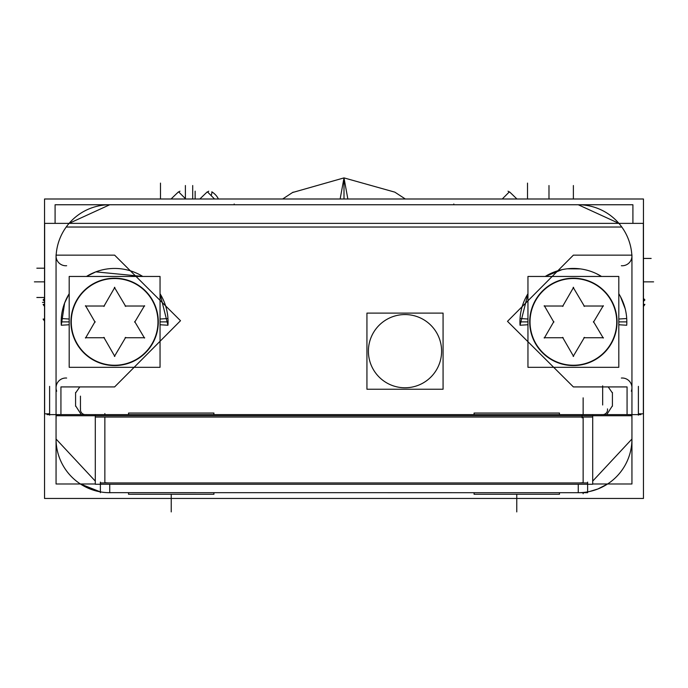 <?xml version="1.0" encoding="UTF-8"?>
<svg xmlns="http://www.w3.org/2000/svg" width="688" height="688" viewBox="0 0 688 688"><rect width="100%" height="100%" fill="white"/><g stroke="black" fill="none" stroke-linecap="round" stroke-linejoin="round"><path stroke-width="1.03" d="M60.931 386.923L79.791 386.923L75.577 392.986L75.577 405.748L81.253 414.615L75.577 405.748L75.577 392.986L79.791 386.923L114.621 386.923L180.505 320.72L114.621 255.145L180.505 320.72L114.621 386.923L60.931 386.923L60.931 414.615L60.931 386.923M573.379 386.923L507.495 321.348L573.379 255.145L631.842 255.145L573.379 255.145L507.495 321.348L573.379 386.923L627.069 386.923L608.209 386.923L612.423 392.986L608.209 386.923L573.379 386.923M583.14 482.666A43.92 43.92 0 0 1 578.264 482.942L109.736 482.942A43.92 43.92 0 0 1 104.86 482.666A43.92 43.92 0 0 0 109.736 482.942L578.264 482.942A43.92 43.92 0 0 0 583.14 482.666L583.14 417.057L104.86 417.057L104.86 482.666L104.86 417.057L583.14 417.057L583.14 482.666M618.908 223.368L578.264 204.757L618.908 223.368M109.736 204.757L69.092 223.368L109.736 204.757M631.945 439.013L592.703 481.11L631.945 439.013M98.221 491.447L100.371 491.877L80.41 483.982L90.042 488.953L100.371 491.877L80.41 483.982M95.297 481.11L56.055 439.013L95.297 481.11M234.187 203.975L234.187 204.757M171.08 198.995A24.398 0.765 -45 0 1 178.562 191.806L185.751 198.995M44.539 304.363A16.701 11.808 -90 0 1 43.103 304.414A24.398 17.243 -87.5 0 0 44.539 306.392M44.539 301.361L43.103 299.925A24.398 0.765 -45 0 1 44.539 298.411M218.38 198.995A24.398 17.243 -2.5 0 0 211.844 191.806A16.701 11.808 180 0 1 211.139 195.59M199.873 198.995A24.398 0.765 -45 0 1 207.355 191.806L214.544 198.995M453.813 204.757L453.813 203.975M643.461 304.363A16.701 11.808 90 0 0 644.897 304.414A24.398 17.243 87.5 0 1 643.461 306.392M643.461 301.361L644.897 299.925A24.398 0.765 45 0 0 643.461 298.411M502.249 198.995L509.438 191.806A24.398 0.765 45 0 1 516.92 198.995M44.539 321.029A24.398 17.243 -87.5 0 1 43.103 319.06A16.701 11.808 90 0 0 44.539 319M344 198.995L344 177.891L340.147 198.995M405.335 198.995L394.817 192.141L344 177.891L347.853 198.995M643.461 198.995L643.461 498.456L44.539 498.456L44.539 198.995L643.461 198.995M56.055 442.625L56.055 254.827M49.613 415.165L49.613 386.364L49.613 415.165M638.387 415.165L638.387 386.364L638.387 415.165M80.53 408.896A4.876 4.876 0 0 0 86.172 414.546M80.453 410.573L80.453 396.142M49.613 413.823L44.643 413.823L44.643 223.368L643.357 223.368L643.357 413.823L638.387 413.823M576.578 492.677A53.681 53.681 0 0 0 631.919 437.327M587.629 482.107L587.629 492.703L580.225 492.668M107.775 492.668L587.629 492.703M100.371 482.107L100.371 492.703M128.613 414.615L128.613 413.049L213.934 413.049L213.856 414.615M128.613 492.703L128.613 494.259L128.527 492.703L128.527 494.259L213.934 494.259L213.856 492.703M47.076 414.615L640.924 414.615M474.144 414.615L474.144 413.049L559.473 413.049L559.387 414.615M474.144 492.703L474.144 494.259L474.066 492.703L474.066 494.259L559.473 494.259L559.387 492.703M607.47 408.896A4.876 4.876 0 0 1 601.828 414.546M621.35 378.047A9.761 9.761 0 0 1 631.326 391.197M631.945 442.625L631.945 254.827M576.578 204.783A53.681 53.681 0 0 1 631.919 260.124M621.35 265.723A9.761 9.761 0 0 0 631.945 255.893M111.422 204.783A53.681 53.681 0 0 0 56.081 260.124M100.371 204.757L587.629 204.757M632.908 223.368L632.908 204.757L579.502 204.766M108.498 204.766L55.092 204.757L55.092 223.368M66.65 378.047A9.761 9.761 0 0 0 56.674 391.197M66.65 265.723A9.761 9.761 0 0 1 56.055 255.893M592.703 483.982L631.945 483.982L631.919 440.621M631.919 416.713L631.945 415.741L592.703 415.741L592.703 414.615M631.808 417.874A2.442 2.442 0 0 0 628.686 414.752M56.081 416.713L56.055 415.741L592.703 415.733L592.703 484.257L95.297 484.257L95.297 414.615M56.081 437.327A53.681 53.681 0 0 0 111.422 492.677M56.081 440.612L56.055 483.982L95.297 483.982M56.192 417.874A2.442 2.442 0 0 1 59.314 414.752L58.497 414.615M520.042 325.243A53.44 53.44 0 0 1 527.954 293.733L520.042 325.243L527.954 324.745M561.95 269.679L545.231 276.456A53.44 53.44 0 0 1 601.527 276.456L596.376 273.643M618.804 293.733A53.44 53.44 0 0 1 626.716 325.243L618.804 324.745M530.113 324.607A43.361 43.361 0 0 1 573.379 278.528A43.361 43.361 0 0 1 616.654 324.607M618.804 276.456L618.804 367.315L527.954 367.315L527.954 276.456L618.804 276.456M626.716 318.527L618.804 319.026M520.042 318.527L527.954 319.026M616.654 319.163A43.361 43.361 0 0 1 573.379 365.242A43.361 43.361 0 0 1 530.113 319.163M563.18 306.022L544.131 306.022M573.594 287.352L562.603 306.392M584.456 306.392L573.164 287.352M603.436 306.022L583.863 306.022M593.46 322.199L603.256 305.704M603.256 338.066L593.46 321.571M583.863 337.748L603.436 337.748M573.164 356.41L584.456 337.378M562.603 337.378L573.594 356.41M544.131 337.748L563.18 337.748M553.84 321.571L544.32 338.066M544.32 305.704L553.84 322.199M61.284 325.243A53.44 53.44 0 0 1 69.196 293.733L64.638 302.961L61.284 325.243L69.196 324.745M86.473 276.456A53.44 53.44 0 0 1 142.769 276.456L95.821 271.855L86.473 276.456M167.958 325.243L160.046 293.733A53.44 53.44 0 0 1 167.958 325.243L160.046 324.745M71.346 324.607A43.361 43.361 0 0 1 114.621 278.528A43.361 43.361 0 0 1 157.887 324.607M160.046 276.456L160.046 367.315L69.196 367.315L69.196 276.456L160.046 276.456M167.958 318.527L160.046 319.026M61.284 318.527L69.196 319.026M157.887 319.163A43.361 43.361 0 0 1 114.621 365.242A43.361 43.361 0 0 1 71.346 319.163M104.421 306.022L85.372 306.022M114.827 287.352L103.845 306.392M125.698 306.392L114.406 287.352M144.678 306.022L125.104 306.022M134.702 322.199L144.489 305.704M144.489 338.066L134.702 321.571M125.104 337.748L144.678 337.748M114.406 356.41L125.698 337.378M103.845 337.378L114.827 356.41M85.372 337.748L104.421 337.748M95.082 321.571L85.553 338.066M85.553 305.704L95.082 322.199M368.476 353.469A36.602 36.602 0 0 1 405.008 314.562A36.602 36.602 0 0 1 441.533 353.469M441.533 348.868A36.602 36.602 0 0 1 405.008 387.774A36.602 36.602 0 0 1 368.476 348.868M366.936 389.236L366.936 313.1L443.072 313.1L443.072 389.236L366.936 389.236M185.39 198.995L185.39 185.536L185.39 198.995M44.539 268.2L36.842 268.2L44.539 268.2M178.932 192.176L179.938 191.169M195.143 198.995L195.143 191.169M207.724 192.176L208.731 191.169M548.981 198.995L548.981 185.536L548.981 198.995M643.461 258.439L651.158 258.439L643.461 258.439M573.379 198.995L573.379 185.536L573.379 198.995M509.068 192.176L508.062 191.169M44.539 302.367L42.467 302.367M527.507 198.995L527.507 183.103L527.507 198.995M643.461 281.865L653.6 281.865L643.461 281.865M160.493 198.995L160.493 183.103L160.493 198.995M44.539 281.865L34.4 281.865L44.539 281.865M192.709 198.995L192.709 185.536L192.709 198.995M44.539 297.483L36.842 297.483L44.539 297.483M516.765 498.456L516.765 511.915L516.765 498.456M171.235 498.456L171.235 511.915L171.235 498.456M578.264 492.703L578.264 484.257L578.264 492.703M606.747 414.615L612.423 405.748L612.423 392.986L612.423 405.748L606.747 414.615M627.069 414.615L627.069 386.923L627.069 414.615M621.797 227.031L66.203 227.031L621.797 227.031M56.158 255.145L114.621 255.145L56.158 255.145M592.703 417.057L95.297 417.057M583.14 414.615L583.14 397.836M104.86 414.615L104.86 413.54M109.736 492.703L109.736 484.257L109.736 492.703M75.577 392.504L75.577 406.23M587.629 482.942L100.371 482.942M171.235 494.259L171.235 511.915L171.235 494.259M213.934 492.703L213.934 494.259L213.934 492.703M516.765 494.259L516.765 511.915L516.765 494.259M559.473 492.703L559.473 494.259L559.473 492.703M612.423 406.23L612.423 392.504M602.662 385.848L602.662 404.991M632.908 204.757L55.092 204.757L632.908 204.757M583.14 493.735L583.14 492.703M631.945 483.982L631.945 415.741L631.945 483.982M582.074 417.874L582.143 414.752M56.055 415.741L56.055 483.982L56.055 415.741M617.059 321.881A43.679 43.679 0 0 0 573.379 278.201A43.679 43.679 0 0 0 529.7 321.881A43.679 43.679 0 0 0 573.379 365.569A43.679 43.679 0 0 0 617.059 321.881A43.679 43.679 0 0 0 573.379 278.201A43.679 43.679 0 0 0 529.7 321.881A43.679 43.679 0 0 0 573.379 365.569A43.679 43.679 0 0 0 617.059 321.881M618.804 321.881L626.82 321.881M527.954 321.881L519.947 321.881M158.3 321.881A43.679 43.679 0 0 0 114.621 278.201A43.679 43.679 0 0 0 70.941 321.881A43.679 43.679 0 0 0 114.621 365.569A43.679 43.679 0 0 0 158.3 321.881A43.679 43.679 0 0 0 114.621 278.201A43.679 43.679 0 0 0 70.941 321.881A43.679 43.679 0 0 0 114.621 365.569A43.679 43.679 0 0 0 158.3 321.881M160.046 321.881L168.061 321.881M69.196 321.881L61.18 321.881M292.615 192.468L293.183 192.141M589.719 491.464L597.958 488.953L607.59 483.982M282.665 198.995L292.503 192.537L344 177.891M128.527 413.049L128.527 414.615L128.527 413.049M474.066 413.049L474.066 414.615L474.066 413.049M631.567 415.741L630.303 414.752M56.433 415.741L57.173 415.002M567.282 268.793L580.345 268.896M620.464 296.614L625.194 308.792"/></g></svg>
